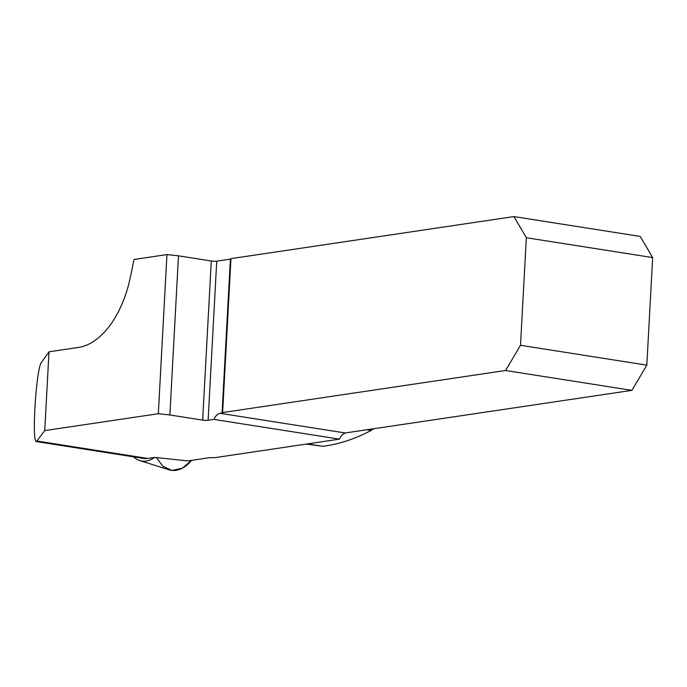 <?xml version="1.0" encoding="UTF-8"?>
<svg xmlns="http://www.w3.org/2000/svg" width="687" height="687" viewBox="0 0 687 687"><rect width="100%" height="100%" fill="white"/><g stroke="black" fill="none" stroke-linecap="round" stroke-linejoin="round"><path stroke-width="1.03" d="M158.328 413.72L44.732 430.603L36.463 441.586C31.465 442.909 36.239 367.743 41.503 362.281L49 351.813L78.533 347.424A86.004 49.12 -81.1 0 0 130.358 277.239L134.042 259.48L166.941 254.585L158.328 413.72L169.869 414.965L178.483 255.83L166.941 254.585M36.463 441.586L143.566 458.427A39.872 22.774 -81.1 0 0 147.628 458.435L154.558 457.405A42.345 24.182 98.9 0 1 139.805 460.591A42.345 24.182 98.9 0 1 133.604 456.864M178.483 255.83L211.287 260.983A3.907 0.567 -176.9 0 0 216.731 261.146L208.118 420.281L213.923 419.413L339.447 439.148L215.005 457.645A12.512 1.812 -176.9 0 0 207.586 457.963L187.834 460.9L154.558 457.405M208.118 420.281A3.907 0.567 3.1 0 1 202.665 420.118L169.869 414.965M44.732 430.603L49 351.813M306.196 444.094L322.77 446.301C338.923 444.266 355.042 438.984 371.126 430.448L373.857 428.714M213.923 419.413A12.512 7.145 98.9 0 1 220.149 413.316L222.064 413.033L230.403 259.111L216.731 261.146M230.403 259.111A3.907 0.567 -176.9 0 0 230.935 258.99M646.828 365.149L652.65 257.582L640.232 236.44L513.919 216.577L230.961 258.638L222.622 412.561L505.58 370.499L520.506 345.295L646.828 365.149L631.903 390.362L505.58 370.499M339.447 439.148A12.512 7.145 98.9 0 1 343.44 433.961L345.2 432.973L631.903 390.362M222.064 413.033A3.907 0.567 -176.9 0 0 222.803 412.75A3.907 0.567 -176.9 0 0 222.622 412.561M652.65 257.582L526.336 237.728L520.506 345.295M513.919 216.577L526.336 237.728M156.353 457.576L162.896 466.301L171.999 470.423L182.244 468.251L191.613 460.342A46.914 26.793 98.9 0 1 169.054 469.796L139.805 460.591M37.235 441.08L147.628 458.435M366.789 429.77L371.126 430.448M307.484 443.905L322.77 446.301M211.287 260.983L202.665 420.118M220.149 413.316L345.2 432.973"/></g></svg>
